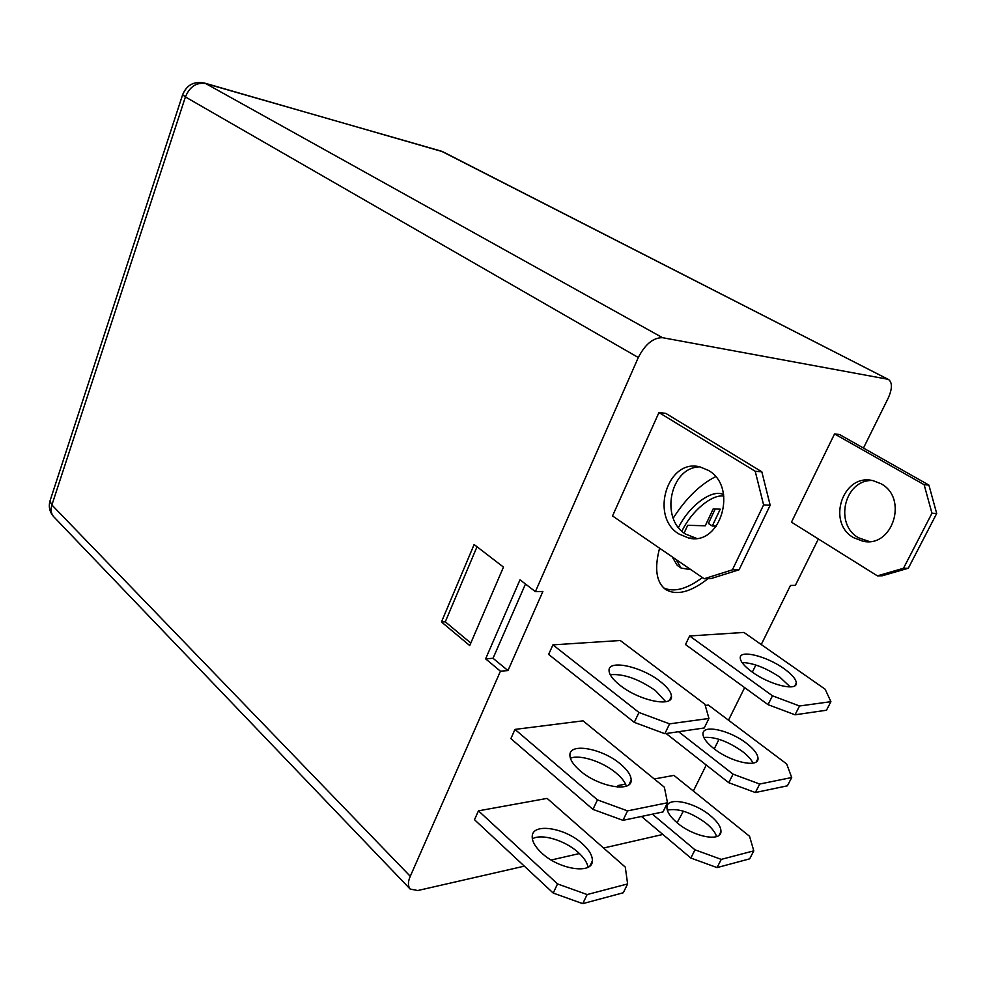<?xml version="1.0" encoding="UTF-8"?>
<svg xmlns="http://www.w3.org/2000/svg" width="986" height="986" viewBox="0 0 986 986"><rect width="100%" height="100%" fill="white"/><g stroke="black" fill="none" stroke-linecap="round" stroke-linejoin="round"><path stroke-width="1.48" d="M672.144 556.807L677.283 565.434L681.116 568.072L691.001 569.723M676.014 559.456L681.116 568.072M715.553 476.694C699.887 484.705 685.775 498.522 673.228 518.143M880.818 483.658C908.624 497.868 892.65 548.265 862.886 541.215L853.617 537.69C826.231 522.666 842.919 472.861 873.078 480.675L880.818 483.658M872.191 480.502C844.435 479.64 833.959 524.342 858.559 537.801L869.319 541.524M678.799 533.931L688.733 538.048C720.729 546.318 738.317 486.887 708.355 470.371L700.035 466.933C667.645 458.046 649.54 516.393 678.799 533.931M696.399 538.319L685.59 534.079C659.634 518.574 670.357 466.994 699.813 466.883M610.223 674.695C623.509 673.598 638.583 678.898 655.419 690.57L665.772 701.712M619.984 685.245C638.928 700.652 673.056 707.738 671.466 696.252C671.121 691.925 667.263 686.922 659.88 681.215C641.023 666.302 607.918 659.24 609.052 670.69C609.286 674.781 612.935 679.625 619.984 685.245M570.389 758.246C579.743 754.167 602.791 761.66 616.151 773.036C621.587 777.597 624.988 781.947 626.332 786.101M580.027 770.67C598.145 786.766 632.051 792.793 631.176 780.123C631.102 775.329 627.527 769.967 620.44 764.027C602.372 748.473 569.464 742.409 569.908 755.079C569.908 759.614 573.285 764.816 580.027 770.67M532.354 838.852C541.425 833.232 565.089 840.331 578.301 852.508C583.934 857.61 587.175 862.516 588.038 867.212M541.573 852.89C558.914 869.603 592.586 874.668 592.364 860.889C592.549 855.675 589.234 849.994 582.443 843.819C565.114 827.673 532.415 822.546 532.218 836.35C531.996 841.292 535.115 846.801 541.573 852.89M790.242 686.922L779.766 677.086C765.691 667.756 753.107 662.9 742.027 662.506M784.006 668.668C791.807 674.276 795.924 679.021 796.331 682.891C797.625 691.741 769.487 684.888 752.01 671.897C744.467 666.363 740.548 661.754 740.24 658.069C739.266 649.281 766.615 656.035 784.006 668.668M752.996 763.115C751.27 759.442 747.733 755.559 742.396 751.443C727.742 741.201 714.875 736.542 703.819 737.466M746.488 743.308C754.019 749.126 757.852 754.191 758.012 758.493C758.727 768.279 730.762 762.166 713.963 748.657C706.703 742.889 703.043 737.959 702.969 733.867C702.55 724.131 729.751 730.158 746.488 743.308M667.288 810.11C678.319 807.978 691.309 812.39 706.247 823.372C711.867 828.018 715.306 832.418 716.588 836.572M710.203 815.496C717.463 821.523 721.037 826.872 720.963 831.568C721.136 842.229 693.343 836.818 677.185 822.817C670.197 816.852 666.782 811.626 666.93 807.164C667.041 796.528 694.082 801.889 710.203 815.496M659.585 548.204C654.273 568.478 656.245 582.221 665.476 589.394C676.421 595.877 690.607 592.303 708.022 578.671M474.488 819.699L478.469 810.837L547.119 798.389L625.284 867.113L627.626 883.937L587.138 894.548L582.738 903.657L553.208 893.057L474.488 819.699M510.871 738.613L514.988 729.406L583.034 720.84L664.354 787.198L667.51 802.764L627.552 810.886L622.979 820.34L592.943 809.383L510.871 738.613M548.635 654.421L552.924 644.869L620.243 640.493L704.904 704.238L708.934 718.449L669.58 723.86L664.835 733.707L634.269 722.356L548.635 654.421M612.528 515.949L658.956 412.542L665.772 413.368L761.821 471.801L770.177 505.239L739.069 569.785L710.894 578.622L704.152 578.745L612.528 515.949M755.362 792.534L728.753 782.699L733.054 774.158L759.701 784.03L755.362 792.534L787.42 785.805L791.696 777.535L786.705 763.99L708.367 705.064L705.249 705.458M931.967 513.25L924.128 484.693L928.886 485.075L839.53 434.53L834.55 433.926L791.475 522.161L877.38 575.861L903.484 568.281L908.303 568.232L936.7 513.484L931.967 513.25L903.484 568.281M863.453 448.063L887.967 398.627C892.305 389.137 892.527 382.778 888.632 379.561L441.383 151.166L205.803 83.613L662.543 337.693C653.299 337.569 645.214 344.176 638.299 357.524L535.398 591.637L542.879 591.464L507.975 670.579L500.432 671.195L410.275 876.308C407.871 881.743 407.834 885.995 410.139 889.052L417.768 890.531L524.342 866.152M662.851 834.464L603.58 848.022M579.423 853.556L551.186 860.014M677.086 822.731L683.384 811.145M755.855 665.02L752.33 672.132M744.652 687.624L728.494 720.199M719.016 739.29L714.258 748.892M706.259 765.025L693.355 791.043M818.368 538.972L795.369 585.351L790.476 585.462L761.241 644.548M662.543 337.693L887.474 379.179M772.469 695.808L799.535 705.988L795.036 714.801L826.478 710.228L830.902 701.675L825.146 689.226L743.937 632.433L689.608 635.97L685.504 644.548L768.02 704.645L772.469 695.808L689.608 635.97M717.056 867.594L690.853 858.054L694.994 849.809L721.247 859.385L717.056 867.594L749.668 858.843L753.797 850.844L749.545 836.276L673.931 775.39L654.26 778.965M625.58 784.153L618.123 785.509L617.409 787.013M469.718 645.559L441.457 621.969L474.118 544.531L503.476 567.098L469.718 645.559M525.476 584.008L493.037 658.291L485.617 658.833L520.004 579.805L535.398 591.637M485.617 658.833L500.432 671.195M493.037 658.291L507.975 670.579M470.803 643.069L445.29 621.821L441.457 621.969M445.29 621.821L477.014 546.762M924.128 484.693L834.55 433.926M908.303 568.232L882.273 575.775L877.38 575.861M928.886 485.075L936.7 513.484M830.902 701.675L799.535 705.988M795.036 714.801L768.02 704.645M733.054 774.158L678.565 731.711M791.696 777.535L759.701 784.03M728.753 782.699L666.129 733.51M694.994 849.809L652.387 814.165M620.021 787.099L618.123 785.509M753.797 850.844L721.247 859.385M690.853 858.054L641.492 816.457M704.152 578.745L732.388 569.846L763.595 504.906L755.227 471.271L658.956 412.542M755.227 471.271L761.821 471.801M732.388 569.846L739.069 569.785M770.177 505.239L763.595 504.906M634.269 722.356L638.965 712.471L552.924 644.869M638.965 712.471L669.58 723.86M708.934 718.449L704.25 727.976L664.835 733.707M592.943 809.383L597.454 799.88L514.988 729.406M597.454 799.88L627.552 810.886M667.51 802.764L662.999 811.934L622.979 820.34M553.208 893.057L557.546 883.924L478.469 810.837M557.546 883.924L587.138 894.548M627.626 883.937L623.288 892.761L582.738 903.657M663.677 587.927C674.079 592.537 686.995 589.073 702.402 577.549M723.65 494.738C712.927 488.39 689.571 505.066 678.516 527.485M723.847 496.106C711.978 494.023 691.617 510.871 681.905 531.158M716.452 526.117L712.286 526.006L720.224 509.183L713.198 508.875L705.236 525.797L687.723 525.291L684.124 533.032M712.286 526.006L708.392 523.455L715.207 508.961M638.299 357.524L185.405 96.948L51.901 504.98L410.275 876.308M185.405 96.948C189.756 86.558 196.559 82.109 205.803 83.613L204.681 83.12C194.143 80.963 186.785 84.821 182.644 94.681L185.405 96.948M182.767 94.286L49.953 501.085C48.437 506.989 49.719 512.239 53.799 516.812C51.062 513.731 50.422 509.787 51.901 504.98L49.953 501.085L50.298 500.025M204.139 82.96L442.739 151.708L888.632 379.561M439.731 150.55L442.739 151.708M867.803 541.302L862.886 541.215M695.512 538.171L688.733 538.048M671.466 696.252L669.58 700.171M631.176 780.123L629.031 784.573M592.364 860.889L589.985 865.844M796.331 682.891L794.889 685.738M758.012 758.493L756.361 761.734M720.963 831.568L719.114 835.191M53.799 516.812L410.139 889.052"/></g></svg>
